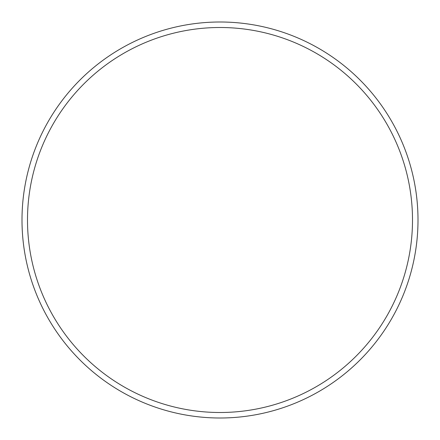 <?xml version="1.0" encoding="UTF-8"?>
<svg xmlns="http://www.w3.org/2000/svg" width="440" height="440" viewBox="0 0 440 440"><rect width="100%" height="100%" fill="white"/><g stroke="black" fill="none" stroke-linecap="round" stroke-linejoin="round"><path stroke-width="0.66" d="M412.5 220A192.5 192.5 0 0 0 220 27.5A192.5 192.5 0 0 0 27.5 220A192.5 192.5 0 0 0 220 412.5A192.5 192.5 0 0 0 412.5 220M22 220A198 198 0 0 1 220 22A198 198 0 0 1 418 220A198 198 0 0 1 220 418A198 198 0 0 1 22 220"/></g></svg>
